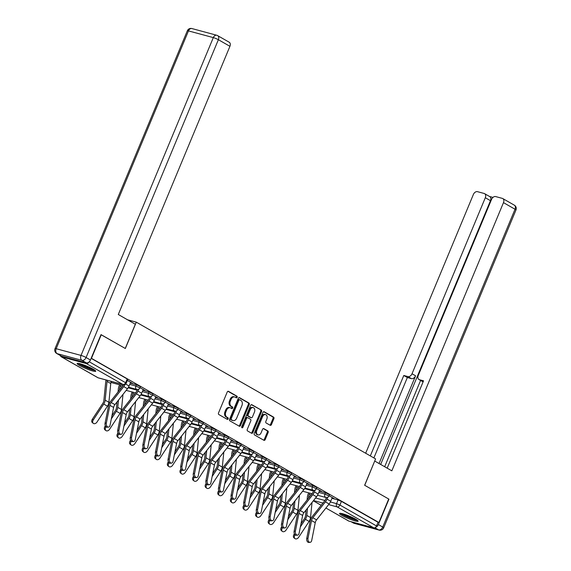<?xml version="1.0" encoding="UTF-8"?>
<svg xmlns="http://www.w3.org/2000/svg" width="571" height="571" viewBox="0 0 571 571"><rect width="100%" height="100%" fill="white"/><g stroke="black" fill="none" stroke-linecap="round" stroke-linejoin="round"><path stroke-width="0.86" d="M237.136 397.288A0.885 0.628 105.1 0 0 236.922 396.16L228.493 391.349A1.263 0.899 105.1 0 0 228.343 391.285A1.263 0.899 105.1 0 0 227.215 392.056L218.529 412.926A1.263 0.899 105.1 0 0 218.836 414.539L227.265 419.357A0.885 0.628 105.1 0 0 227.943 417.729L226.851 417.108A4.054 2.876 105.1 0 1 225.859 411.948L226.58 410.206A4.054 2.876 105.1 0 1 230.177 407.744A4.054 2.876 105.1 0 1 230.663 407.944L231.755 408.572A0.885 0.628 105.1 0 0 232.433 406.945L231.341 406.324A4.054 2.876 105.1 0 1 230.349 401.163L231.069 399.422A4.054 2.876 105.1 0 1 234.667 396.959A4.054 2.876 105.1 0 1 235.152 397.159L236.244 397.787A0.885 0.628 105.1 0 0 237.136 397.288M235.83 397.552A0.885 0.628 105.1 0 0 236.044 395.924L227.943 391.299M226.851 419.121A0.885 0.628 105.1 0 0 227.065 417.494L225.973 416.873L226.851 417.108M231.341 408.336A0.885 0.628 105.1 0 0 231.555 406.709L230.463 406.088L231.341 406.324M93.28 369.223A10.064 1.292 -157.4 0 0 83.28 364.776A10.064 1.292 -157.4 0 0 77.135 363.506A10.064 1.292 -157.4 0 0 79.583 365.526A10.064 1.292 -157.4 0 0 89.583 369.979A10.064 1.292 -157.4 0 0 95.721 371.243A10.064 1.292 -157.4 0 0 93.28 369.223M355.683 519.182A10.064 1.292 -157.4 0 0 345.683 514.728A10.064 1.292 -157.4 0 0 339.545 513.465A10.064 1.292 -157.4 0 0 341.986 515.485A10.064 1.292 -157.4 0 0 351.986 519.931A10.064 1.292 -157.4 0 0 358.124 521.195A10.064 1.292 -157.4 0 0 355.683 519.182M270.169 425.288A1.263 0.899 105.1 0 0 270.326 425.352A1.263 0.899 105.1 0 0 271.446 424.581L273.887 418.721A1.263 0.899 105.1 0 0 273.573 417.108L264.216 411.762A1.263 0.899 105.1 0 0 264.066 411.698A1.263 0.899 105.1 0 0 262.945 412.469L254.252 433.346A1.263 0.899 105.1 0 0 254.566 434.959L263.923 440.305A1.263 0.899 105.1 0 0 264.073 440.369A1.263 0.899 105.1 0 0 265.194 439.599L268.142 432.525A1.263 0.899 105.1 0 0 267.828 430.912L263.823 428.621A1.263 0.899 105.1 0 0 263.674 428.557A1.263 0.899 105.1 0 0 262.553 429.328L261.09 432.839A3.39 2.405 105.1 0 1 258.085 434.895A3.39 2.405 105.1 0 1 256.85 430.413L262.567 416.666A3.39 2.405 105.1 0 1 265.572 414.61A3.39 2.405 105.1 0 1 266.814 419.093L265.858 421.384A1.263 0.899 105.1 0 0 266.165 422.997L270.169 425.288M100.988 334.677L125.334 348.503L136.298 322.158L375.597 458.913L364.633 485.257L388.708 499.011L378.923 522.522L91.203 358.188M101.26 334.749L91.474 358.26M249.22 404.632A1.263 0.899 105.1 0 0 248.913 403.019L239.556 397.666A1.263 0.899 105.1 0 0 239.406 397.609A1.263 0.899 105.1 0 0 238.278 398.372L229.592 419.25A1.263 0.899 105.1 0 0 229.899 420.863L239.256 426.209A1.263 0.899 105.1 0 0 239.413 426.273A1.263 0.899 105.1 0 0 240.534 425.502L249.22 404.632L248.342 404.389A1.263 0.899 105.1 0 0 248.035 402.776L239.006 397.623M251.89 404.718L261.247 410.064A1.263 0.899 105.1 0 1 261.554 411.677L252.867 432.547A1.263 0.899 105.1 0 1 251.74 433.318A1.263 0.899 105.1 0 1 251.59 433.253L247.586 430.969A1.263 0.899 105.1 0 1 247.272 429.356L250.797 420.891A1.263 0.899 105.1 0 0 250.491 419.278L247.828 417.758A1.263 0.899 105.1 0 0 247.678 417.694A1.263 0.899 105.1 0 0 246.558 418.464L242.889 427.279A0.885 0.628 105.1 0 1 241.776 426.644L250.612 405.424A1.263 0.899 105.1 0 1 251.732 404.653A1.263 0.899 105.1 0 1 251.89 404.718L251.568 404.632M331.944 498.319L338.075 499.975L336.547 503.636L339.923 505.035L376.517 525.948A2.584 1.792 119.7 0 1 373.777 527.84L348.938 521.13A2.584 1.792 119.7 0 1 348.638 521.009L325.92 508.026L348.938 521.13M378.923 522.522L378.045 522.287L376.517 525.948M60.49 355.633A2.584 1.792 -60.3 0 0 61.19 356.747A2.584 1.792 -60.3 0 0 61.49 356.868L86.328 363.57A2.584 1.792 -60.3 0 0 88.826 362.157M130.481 382.641L131.202 382.656M131.073 382.977L132.386 383.334L127.39 380.479M143.085 389.843L143.806 389.857M143.678 390.179L144.991 390.535L139.995 387.68M155.683 397.045L156.411 397.059M156.276 397.38L157.596 397.737L152.6 394.882M168.288 404.247L169.016 404.268M168.88 404.582L170.201 404.939L165.197 402.084M180.893 411.448L181.621 411.47M181.485 411.791L182.799 412.141L177.802 409.286M193.498 418.65L194.219 418.671M194.09 418.993L195.403 419.342L190.407 416.487M206.095 425.852L206.823 425.873M206.688 426.194L208.008 426.544L203.012 423.689M218.7 433.054L219.428 433.075M219.293 433.396L220.613 433.753L215.617 430.891M231.305 440.255L232.033 440.277M231.897 440.598L233.211 440.955L228.214 438.1M243.91 447.457L244.631 447.478M244.502 447.8L245.815 448.156L240.819 445.301M256.507 454.666L257.236 454.68M257.1 455.001L258.42 455.358L253.424 452.503M269.112 461.868L269.84 461.882M269.705 462.203L271.025 462.56L266.029 459.705M281.717 469.069L282.445 469.084M282.31 469.405L283.623 469.762L278.627 466.907M294.322 476.271L295.043 476.285M294.914 476.607L296.228 476.963L291.231 474.108M306.92 483.473L307.648 483.487M307.512 483.808L308.832 484.165L303.836 481.31M319.524 490.675L320.252 490.689M320.117 491.01L321.437 491.367L316.441 488.512M319.339 491.117L325.47 492.773L324.928 494.072L328.925 495.992L329.467 494.686L325.47 492.773M306.741 483.915L312.865 485.571L312.323 486.87L316.327 488.783L316.862 487.484L312.865 485.571M294.136 476.714L300.26 478.37L299.725 479.669L303.722 481.581L304.264 480.282L300.26 478.37M281.532 469.512L287.663 471.168L287.12 472.467L291.117 474.38L291.66 473.081L287.663 471.168M268.927 462.31L275.058 463.966L274.515 465.265L278.512 467.178L279.055 465.879L275.058 463.966M256.322 455.108L262.453 456.764L261.911 458.063L265.915 459.976L266.45 458.677L262.453 456.764M243.724 447.907L249.848 449.563L249.313 450.862L253.31 452.774L253.852 451.475L249.848 449.563M231.119 440.705L237.25 442.361L236.708 443.66L240.705 445.573L241.248 444.274L237.25 442.361M218.515 433.503L224.646 435.159L224.103 436.458L228.1 438.371L228.643 437.072L224.646 435.159M205.91 426.301L212.041 427.95L211.498 429.256L215.503 431.169L216.038 429.87L212.041 427.95M193.312 419.1L199.436 420.748L198.901 422.048L202.898 423.967L203.44 422.668L199.436 420.748M180.707 411.891L186.838 413.547L186.296 414.846L190.293 416.766L190.835 415.467L186.838 413.547M168.102 404.689L174.234 406.345L173.691 407.644L177.688 409.564L178.231 408.265L174.234 406.345M155.498 397.487L161.629 399.143L161.086 400.442L165.083 402.362L165.626 401.056L161.629 399.143M142.9 390.286L149.024 391.942L148.489 393.241L152.486 395.153L153.028 393.854L149.024 391.942M130.295 383.084L136.426 384.74L135.884 386.039L139.881 387.952L140.423 386.653L136.426 384.74M136.298 322.158L127.569 319.803M332.129 497.876L334.035 498.569L329.039 495.714M378.045 522.287L341.444 501.374L338.075 499.975M91.139 358.331L127.19 378.937L127.818 379.451L126.291 383.112L89.254 361.786M234.667 396.959L233.789 396.724A4.054 2.876 105.1 0 0 230.192 399.186L231.069 399.422M230.463 406.088A4.054 2.876 105.1 0 1 229.471 400.928L230.192 399.186M230.177 407.744L229.299 407.508A4.054 2.876 105.1 0 0 225.702 409.971L226.58 410.206M225.973 416.873A4.054 2.876 105.1 0 1 224.981 411.712L225.702 409.971M238.928 426.023A1.263 0.899 105.1 0 0 239.656 425.267L248.342 404.389M239.749 399.793A0.885 0.628 105.1 0 0 238.856 400.285L231.234 418.607A0.885 0.628 105.1 0 0 231.448 419.735L232.597 420.392A4.054 2.876 105.1 0 0 233.089 420.599A4.054 2.876 105.1 0 0 236.68 418.136L241.897 405.61A4.054 2.876 105.1 0 0 240.905 400.449L239.749 399.793M239.527 399.729L238.871 399.557A0.885 0.628 105.1 0 0 237.979 400.05L238.856 400.285M233.089 420.599L232.211 420.356A4.054 2.876 105.1 0 1 231.719 420.156L230.57 419.499A0.885 0.628 105.1 0 1 230.356 418.372L237.979 400.05M251.34 404.668L261.247 410.064M251.261 433.068A1.263 0.899 105.1 0 0 251.989 432.311L260.676 411.441A1.263 0.899 105.1 0 0 260.369 409.828M246.95 417.522A1.263 0.899 105.1 0 0 246.8 417.458A1.263 0.899 105.1 0 0 245.68 418.229L242.011 427.044L242.889 427.279M241.733 427.436A0.885 0.628 105.1 0 0 242.011 427.044M254.452 412.105A3.39 2.405 105.1 0 0 253.217 407.623A3.39 2.405 105.1 0 0 250.212 409.678L248.199 414.525A1.263 0.899 105.1 0 0 248.506 416.138L251.161 417.651A1.263 0.899 105.1 0 0 251.319 417.715A1.263 0.899 105.1 0 0 252.439 416.944L254.452 412.105M253.217 407.623L252.339 407.387A3.39 2.405 105.1 0 0 249.334 409.443L250.212 409.678M250.605 417.501A1.263 0.899 105.1 0 1 250.441 417.48A1.263 0.899 105.1 0 1 250.284 417.415L247.628 415.895A1.263 0.899 105.1 0 1 247.322 414.282L249.334 409.443M265.572 414.61L264.694 414.375A3.39 2.405 105.1 0 0 261.689 416.43L262.567 416.666M258.085 434.895L257.207 434.659A3.39 2.405 105.1 0 1 255.972 430.177L261.689 416.43M263.588 440.113A1.263 0.899 105.1 0 0 264.316 439.363L267.264 432.283A1.263 0.899 105.1 0 0 266.95 430.67L263.281 428.571M269.84 425.095A1.263 0.899 105.1 0 0 270.568 424.339L273.009 418.486A1.263 0.899 105.1 0 0 272.695 416.873L263.674 411.712M93.33 423.382L92.402 422.676A2.969 2.134 -52.7 0 1 92.338 419.25L93.266 419.956A2.969 2.134 127.3 0 0 93.33 423.382A2.969 2.134 127.3 0 0 96.984 422.083L107.462 406.188A6.452 4.468 119.7 0 0 108.883 402.298L110.753 383.526A6.452 4.468 -60.3 0 1 111.274 381.385M106.07 379.979A8.13 5.631 -60.3 0 0 105.735 381.706L103.865 400.478A4.775 3.305 119.7 0 1 102.816 403.354L92.338 419.25M107.234 380.293A6.452 4.468 -60.3 0 0 107.034 381.399L105.164 400.171A6.452 4.468 119.7 0 1 103.744 404.061L93.266 419.956M106.342 423.082A2.969 1.927 84.9 0 0 108.469 427.101A2.969 1.927 84.9 0 0 110.06 425.209L113.6 407.437L109.882 405.31L106.342 423.082L105.071 423.197A2.969 1.927 -95.1 0 0 107.198 427.215L108.469 427.101M130.609 382.32L129.082 386.003A8.13 5.631 119.7 0 1 127.469 388.744L114.914 404.625A4.775 3.305 -60.3 0 0 113.6 407.437M125.135 384.397A8.13 5.631 119.7 0 1 123.75 386.617L111.195 402.505A4.775 3.305 -60.3 0 0 109.882 405.31M123.664 384.69A6.452 4.468 119.7 0 1 122.943 385.746L110.389 401.634A6.452 4.468 -60.3 0 0 108.611 405.424L105.071 423.197M105.928 430.584L105 429.877A2.969 2.134 -52.7 0 1 104.943 426.451L105.871 427.165A2.969 2.134 127.3 0 0 105.928 430.584A2.969 2.134 127.3 0 0 109.589 429.285L120.06 413.39A6.452 4.468 119.7 0 0 121.487 409.5L122.986 394.411M120.724 385.111L120.245 386.253A6.452 4.468 -60.3 0 0 119.639 388.601L119.489 390.114M119.582 384.797L119.103 385.939A8.13 5.631 -60.3 0 0 118.34 388.908L118.04 391.956M117.041 401.934L116.47 407.68A4.775 3.305 119.7 0 1 115.421 410.556L111.923 415.859M105.364 425.809L104.943 426.451M118.497 400.1L117.769 407.373A6.452 4.468 119.7 0 1 116.348 411.263L111.316 418.893M118.532 437.786L117.605 437.079A2.969 2.134 -52.7 0 1 117.547 433.66L118.475 434.367A2.969 2.134 127.3 0 0 118.532 437.786A2.969 2.134 127.3 0 0 122.187 436.487L132.665 420.591A6.452 4.468 119.7 0 0 134.092 416.702L135.591 401.613M133.329 392.313L132.85 393.455A6.452 4.468 -60.3 0 0 132.244 395.803L132.094 397.316M132.186 391.999L131.708 393.141A8.13 5.631 -60.3 0 0 130.945 396.11L130.638 399.158M129.646 409.136L129.075 414.881A4.775 3.305 119.7 0 1 128.018 417.758L124.528 423.068M117.969 433.011L117.547 433.66M131.102 407.301L130.374 414.575A6.452 4.468 119.7 0 1 128.946 418.464L123.921 426.102M135.334 324.242L118.29 314.5L229.927 46.308L218.372 39.706L86.078 357.517L90.439 360.008L101.017 334.606L125.256 348.46L135.334 324.242M61.49 356.133L86.335 362.842L81.974 360.351L57.129 353.642L61.49 356.133A3.869 2.684 119.7 0 1 61.047 355.954L56.686 353.463A3.869 2.684 -60.3 0 0 57.129 353.642A3.869 2.748 105.1 0 1 56.179 348.717L81.025 355.419L213.311 37.607L188.473 30.905L56.179 348.717A3.869 0.5 -157.4 0 0 55.03 348.61A3.869 3.869 0 0 0 56.686 353.463M217.216 35.452A3.869 2.748 105.1 0 0 216.744 35.259A3.869 2.748 105.1 0 0 213.311 37.607A3.869 0.5 -157.4 0 1 218.372 39.706A3.869 2.684 -60.3 0 0 217.658 35.63L229.214 42.233A3.869 2.684 119.7 0 1 229.927 46.308M90.439 360.008A3.869 2.684 119.7 0 1 86.335 362.842M375.461 527.368A3.869 2.684 -60.3 0 0 378.373 524.556L388.951 499.154L364.712 485.3L374.704 461.061M374.797 461.082L391.842 470.825L503.479 202.634A3.869 2.684 -60.3 0 0 502.765 198.558A3.869 2.684 -60.3 0 0 502.316 198.38L495.649 196.574A3.869 2.684 -60.3 0 0 491.538 199.407L418.265 375.447A3.869 2.684 -60.3 0 0 418.971 379.522A3.869 2.684 -60.3 0 0 419.421 379.701L422.975 381.735A3.869 2.684 119.7 0 1 422.526 381.549L418.971 379.522M387.188 468.163L423.546 380.814L419.421 379.701M484.593 193.655L489.761 196.61A3.869 2.684 119.7 0 1 490.475 200.685L485.307 197.73A3.869 2.684 -60.3 0 0 484.593 193.655A3.869 2.684 -60.3 0 0 484.151 193.469L477.477 191.67A3.869 2.684 -60.3 0 0 473.366 194.504L365.668 453.231M492.966 197.409L489.554 196.488M407.922 376.596A3.869 2.684 -60.3 0 0 412.026 373.762L415.581 375.797A3.869 2.684 119.7 0 1 411.477 378.63L407.922 376.596L403.797 375.482L370.322 455.894M485.307 197.73L412.026 373.762M384.668 466.721L420.584 380.436M415.581 375.797L379.065 463.524M490.475 200.685L380.679 464.444M411.477 378.63L407.351 377.517L373.877 457.928M407.351 377.517L403.797 375.482M94.436 369.929A8.708 1.121 22.6 0 1 92.281 369.544A8.708 1.121 22.6 0 1 78.976 363.491M81.032 364.034A8.065 1.035 -157.4 0 0 92.117 368.723A8.065 1.035 -157.4 0 0 92.602 368.852M78.134 363.356A10 1.285 -157.4 0 0 93.087 370.008A10 1.285 -157.4 0 0 95.129 370.429M356.839 519.888A8.708 1.121 22.6 0 1 354.684 519.503A8.708 1.121 22.6 0 1 341.379 513.45M343.442 513.986A8.065 1.035 -157.4 0 0 354.527 518.682A8.065 1.035 -157.4 0 0 355.005 518.803M340.537 513.308A10 1.285 -157.4 0 0 355.49 519.96A10 1.285 -157.4 0 0 357.532 520.388M118.946 430.284A2.969 1.927 84.9 0 0 121.073 434.303A2.969 1.927 84.9 0 0 122.665 432.411L126.205 414.639L122.487 412.512L118.946 430.284L117.676 430.398A2.969 1.927 -95.1 0 0 119.803 434.417L121.073 434.303M137.34 389.536L136.826 390.771A6.452 4.468 119.7 0 1 135.548 392.948L122.993 408.836A6.452 4.468 -60.3 0 0 121.216 412.626L117.676 430.398M138.739 389.229L137.968 391.085A8.13 5.631 119.7 0 1 136.355 393.819L123.8 409.707A4.775 3.305 -60.3 0 0 122.487 412.512M143.214 389.522L141.679 393.205A8.13 5.631 119.7 0 1 140.073 395.946L127.519 411.834A4.775 3.305 -60.3 0 0 126.205 414.639M131.551 437.486A2.969 1.927 84.9 0 0 133.671 441.504A2.969 1.927 84.9 0 0 135.27 439.613L138.803 421.841L135.091 419.721L131.551 437.486L130.281 437.6A2.969 1.927 -95.1 0 0 132.401 441.619L133.671 441.504M149.945 396.738L149.431 397.973A6.452 4.468 119.7 0 1 148.153 400.15L135.591 416.038A6.452 4.468 -60.3 0 0 133.821 419.828L130.281 437.6M151.344 396.431L150.566 398.287A8.13 5.631 119.7 0 1 148.96 401.02L136.405 416.909A4.775 3.305 -60.3 0 0 135.091 419.721M155.819 396.724L154.284 400.407A8.13 5.631 119.7 0 1 152.678 403.147L140.116 419.035A4.775 3.305 -60.3 0 0 138.803 421.841M131.137 444.987L130.209 444.281A2.969 2.134 -52.7 0 1 130.145 440.862L131.08 441.569A2.969 2.134 127.3 0 0 131.137 444.987A2.969 2.134 127.3 0 0 134.792 443.688L145.27 427.793A6.452 4.468 119.7 0 0 146.69 423.903L148.196 408.815M145.926 399.514L145.455 400.656A6.452 4.468 -60.3 0 0 144.848 403.012L144.699 404.518M144.791 399.2L144.313 400.35A8.13 5.631 -60.3 0 0 143.549 403.312L143.242 406.359M142.25 416.338L141.679 422.083A4.775 3.305 119.7 0 1 140.623 424.96L137.126 430.27M130.573 440.212L130.145 440.862M143.699 414.503L142.978 421.783A6.452 4.468 119.7 0 1 141.551 425.673L136.526 433.303M143.742 452.189L142.814 451.483A2.969 2.134 -52.7 0 1 142.75 448.064L143.678 448.77A2.969 2.134 127.3 0 0 143.742 452.189A2.969 2.134 127.3 0 0 147.397 450.89L157.874 434.995A6.452 4.468 119.7 0 0 159.295 431.105L160.801 416.016M158.531 406.716L158.06 407.858A6.452 4.468 -60.3 0 0 157.453 410.214L157.296 411.72M157.389 406.409L156.918 407.551A8.13 5.631 -60.3 0 0 156.147 410.513L155.847 413.561M154.855 423.539L154.277 429.285A4.775 3.305 119.7 0 1 153.228 432.161L149.73 437.472M143.178 447.414L142.75 448.064M156.304 421.705L155.576 428.985A6.452 4.468 119.7 0 1 154.156 432.875L149.124 440.505M156.347 459.391L155.412 458.684A2.969 2.134 -52.7 0 1 155.355 455.265L156.283 455.972A2.969 2.134 127.3 0 0 156.347 459.391A2.969 2.134 127.3 0 0 160.001 458.092L170.472 442.197A6.452 4.468 119.7 0 0 171.9 438.307L173.406 423.218M171.136 413.918L170.658 415.06A6.452 4.468 -60.3 0 0 170.051 417.415L169.901 418.921M169.994 413.611L169.516 414.753A8.13 5.631 -60.3 0 0 168.752 417.715L168.452 420.763M167.453 430.741L166.882 436.487A4.775 3.305 119.7 0 1 165.833 439.37L162.335 444.673M155.776 454.616L155.355 455.265M168.909 428.907L168.181 436.187A6.452 4.468 119.7 0 1 166.761 440.077L161.729 447.707M144.156 444.688A2.969 1.927 84.9 0 0 146.276 448.706A2.969 1.927 84.9 0 0 147.868 446.815L151.408 429.042L147.689 426.922L144.156 444.688L142.886 444.802A2.969 1.927 -95.1 0 0 145.005 448.82L146.276 448.706M162.542 403.947L162.028 405.182A6.452 4.468 119.7 0 1 160.751 407.351L148.196 423.239A6.452 4.468 -60.3 0 0 146.419 427.037L142.886 444.802M163.941 403.633L163.17 405.489A8.13 5.631 119.7 0 1 161.564 408.222L149.01 424.11A4.775 3.305 -60.3 0 0 147.689 426.922M168.424 403.925L166.889 407.608A8.13 5.631 119.7 0 1 165.276 410.349L152.721 426.237A4.775 3.305 -60.3 0 0 151.408 429.042M156.754 451.889A2.969 1.927 84.9 0 0 158.881 455.908A2.969 1.927 84.9 0 0 160.472 454.016L164.013 436.244L160.294 434.124L156.754 451.889L155.483 452.004A2.969 1.927 -95.1 0 0 157.61 456.022L158.881 455.908M175.147 411.149L174.633 412.383A6.452 4.468 119.7 0 1 173.356 414.553L160.801 430.441A6.452 4.468 -60.3 0 0 159.024 434.238L155.483 452.004M176.546 410.834L175.775 412.69A8.13 5.631 119.7 0 1 174.162 415.424L161.607 431.312A4.775 3.305 -60.3 0 0 160.294 434.124M181.028 411.127L179.494 414.81A8.13 5.631 119.7 0 1 177.881 417.551L165.326 433.439A4.775 3.305 -60.3 0 0 164.013 436.244M169.359 459.091A2.969 1.927 84.9 0 0 171.486 463.11A2.969 1.927 84.9 0 0 173.077 461.218L176.617 443.446L172.899 441.326L169.359 459.091L168.088 459.205A2.969 1.927 -95.1 0 0 170.215 463.224L171.486 463.11M187.752 418.35L187.238 419.585A6.452 4.468 119.7 0 1 185.96 421.755L173.406 437.643A6.452 4.468 -60.3 0 0 171.628 441.44L168.088 459.205M189.151 418.036L188.38 419.892A8.13 5.631 119.7 0 1 186.767 422.633L174.212 438.514A4.775 3.305 -60.3 0 0 172.899 441.326M193.626 418.329L192.092 422.012A8.13 5.631 119.7 0 1 190.486 424.753L177.931 440.641A4.775 3.305 -60.3 0 0 176.617 443.446M168.945 466.6L168.017 465.886A2.969 2.134 -52.7 0 1 167.96 462.467L168.888 463.174A2.969 2.134 127.3 0 0 168.945 466.6A2.969 2.134 127.3 0 0 172.606 465.294L183.077 449.398A6.452 4.468 119.7 0 0 184.504 445.508L186.003 430.42M183.741 421.12L183.262 422.262A6.452 4.468 -60.3 0 0 182.656 424.617L182.506 426.13M182.599 420.813L182.12 421.955A8.13 5.631 -60.3 0 0 181.357 424.917L181.057 427.964M180.058 437.943L179.487 443.688A4.775 3.305 119.7 0 1 178.43 446.572L174.94 451.875M168.381 461.818L167.96 462.467M181.514 436.108L180.786 443.389A6.452 4.468 119.7 0 1 179.358 447.279L174.333 454.909M181.963 466.293A2.969 1.927 84.9 0 0 184.083 470.311A2.969 1.927 84.9 0 0 185.682 468.42L189.215 450.647L185.504 448.528L181.963 466.293L180.693 466.407A2.969 1.927 -95.1 0 0 182.813 470.425L184.083 470.311M200.357 425.552L199.843 426.787A6.452 4.468 119.7 0 1 198.565 428.957L186.003 444.845A6.452 4.468 -60.3 0 0 184.233 448.642L180.693 466.407M201.756 425.238L200.985 427.094A8.13 5.631 119.7 0 1 199.372 429.835L186.817 445.715A4.775 3.305 -60.3 0 0 185.504 448.528M206.231 425.531L204.696 429.214A8.13 5.631 119.7 0 1 203.09 431.954L190.536 447.842A4.775 3.305 -60.3 0 0 189.215 450.647M181.549 473.802L180.622 473.088A2.969 2.134 -52.7 0 1 180.557 469.669L181.492 470.376A2.969 2.134 127.3 0 0 181.549 473.802A2.969 2.134 127.3 0 0 185.204 472.502L195.682 456.6A6.452 4.468 119.7 0 0 197.102 452.71L198.608 437.622M196.338 428.321L195.867 429.463A6.452 4.468 -60.3 0 0 195.261 431.819L195.111 433.332M195.203 428.014L194.725 429.156A8.13 5.631 -60.3 0 0 193.962 432.119L193.655 435.166M192.663 445.144L192.092 450.89A4.775 3.305 119.7 0 1 191.035 453.774L187.538 459.077M180.986 469.027L180.557 469.669M194.111 443.31L193.391 450.59A6.452 4.468 119.7 0 1 191.963 454.48L186.938 462.11M194.568 473.495A2.969 1.927 84.9 0 0 196.688 477.513A2.969 1.927 84.9 0 0 198.28 475.622L201.82 457.849L198.108 455.729L194.568 473.495L193.298 473.609A2.969 1.927 -95.1 0 0 195.418 477.627L196.688 477.513M212.954 432.754L212.441 433.989A6.452 4.468 119.7 0 1 211.163 436.158L198.608 452.046A6.452 4.468 -60.3 0 0 196.838 455.844L193.298 473.609M214.361 432.44L213.583 434.295A8.13 5.631 119.7 0 1 211.977 437.036L199.422 452.917A4.775 3.305 -60.3 0 0 198.108 455.729M218.836 432.732L217.301 436.422A8.13 5.631 119.7 0 1 215.688 439.156L203.133 455.044A4.775 3.305 -60.3 0 0 201.82 457.849M194.154 481.003L193.226 480.297A2.969 2.134 -52.7 0 1 193.162 476.871L194.09 477.577A2.969 2.134 127.3 0 0 194.154 481.003A2.969 2.134 127.3 0 0 197.809 479.704L208.287 463.802A6.452 4.468 119.7 0 0 209.707 459.912L211.213 444.823M208.943 435.523L208.472 436.665A6.452 4.468 -60.3 0 0 207.865 439.02L207.708 440.534M207.801 435.216L207.33 436.358A8.13 5.631 -60.3 0 0 206.566 439.327L206.259 442.368M205.267 452.346L204.689 458.092A4.775 3.305 119.7 0 1 203.64 460.975L200.143 466.279M193.59 476.228L193.162 476.871M206.716 450.512L205.995 457.792A6.452 4.468 119.7 0 1 204.568 461.682L199.536 469.312M207.173 480.703A2.969 1.927 84.9 0 0 209.293 484.715A2.969 1.927 84.9 0 0 210.885 482.823L214.425 465.058L210.706 462.931L207.173 480.703L205.903 480.811A2.969 1.927 -95.1 0 0 208.022 484.829L209.293 484.715M225.559 439.955L225.045 441.19A6.452 4.468 119.7 0 1 223.768 443.36L211.213 459.248A6.452 4.468 -60.3 0 0 209.436 463.045L205.903 480.811M226.958 439.641L226.187 441.497A8.13 5.631 119.7 0 1 224.581 444.238L212.019 460.126A4.775 3.305 -60.3 0 0 210.706 462.931M231.441 439.934L229.906 443.624A8.13 5.631 119.7 0 1 228.293 446.358L215.738 462.246A4.775 3.305 -60.3 0 0 214.425 465.058M206.759 488.205L205.824 487.498A2.969 2.134 -52.7 0 1 205.767 484.072L206.695 484.779A2.969 2.134 127.3 0 0 206.759 488.205A2.969 2.134 127.3 0 0 210.413 486.906L220.884 471.011A6.452 4.468 119.7 0 0 222.312 467.114L223.818 452.025M221.548 442.725L221.07 443.867A6.452 4.468 -60.3 0 0 220.463 446.222L220.313 447.735M220.406 442.418L219.935 443.56A8.13 5.631 -60.3 0 0 219.164 446.529L218.864 449.57M217.865 459.548L217.294 465.301A4.775 3.305 119.7 0 1 216.245 468.177L212.747 473.48M206.195 483.43L205.767 484.072M219.321 457.714L218.593 464.994A6.452 4.468 119.7 0 1 217.173 468.884L212.141 476.514M219.771 487.905A2.969 1.927 84.9 0 0 221.898 491.924A2.969 1.927 84.9 0 0 223.489 490.025L227.03 472.26L223.311 470.133L219.771 487.905L218.5 488.019A2.969 1.927 -95.1 0 0 220.627 492.031L221.898 491.924M238.164 447.157L237.65 448.392A6.452 4.468 119.7 0 1 236.373 450.569L223.818 466.45A6.452 4.468 -60.3 0 0 222.04 470.247L218.5 488.019M239.563 446.843L238.792 448.699A8.13 5.631 119.7 0 1 237.179 451.44L224.624 467.328A4.775 3.305 -60.3 0 0 223.311 470.133M244.038 447.143L242.511 450.826A8.13 5.631 119.7 0 1 240.898 453.56L228.343 469.448A4.775 3.305 -60.3 0 0 227.03 472.26M219.357 495.407L218.429 494.7A2.969 2.134 -52.7 0 1 218.372 491.274L219.3 491.981A2.969 2.134 127.3 0 0 219.357 495.407A2.969 2.134 127.3 0 0 223.018 494.108L233.489 478.212A6.452 4.468 119.7 0 0 234.917 474.323L236.415 459.227M234.153 449.927L233.675 451.069A6.452 4.468 -60.3 0 0 233.068 453.424L232.918 454.937M233.011 449.62L232.533 450.762A8.13 5.631 -60.3 0 0 231.769 453.731L231.469 456.771M230.47 466.757L229.899 472.502A4.775 3.305 119.7 0 1 228.843 475.379L225.352 480.682M218.793 490.632L218.372 491.274M231.926 464.915L231.198 472.196A6.452 4.468 119.7 0 1 229.778 476.086L224.746 483.716M232.376 495.107A2.969 1.927 84.9 0 0 234.495 499.125A2.969 1.927 84.9 0 0 236.094 497.227L239.634 479.462L235.916 477.335L232.376 495.107L231.105 495.221A2.969 1.927 -95.1 0 0 233.225 499.24L234.495 499.125M250.769 454.359L250.255 455.594A6.452 4.468 119.7 0 1 248.977 457.771L236.423 473.652A6.452 4.468 -60.3 0 0 234.645 477.449L231.105 495.221M252.168 454.045L251.397 455.901A8.13 5.631 119.7 0 1 249.784 458.641L237.229 474.53A4.775 3.305 -60.3 0 0 235.916 477.335M256.643 454.345L255.109 458.028A8.13 5.631 119.7 0 1 253.503 460.761L240.948 476.649A4.775 3.305 -60.3 0 0 239.634 479.462M231.962 502.608L231.034 501.902A2.969 2.134 -52.7 0 1 230.977 498.476L231.905 499.182A2.969 2.134 127.3 0 0 231.962 502.608A2.969 2.134 127.3 0 0 235.616 501.309L246.094 485.414A6.452 4.468 119.7 0 0 247.514 481.524L249.02 466.436M246.758 457.128L246.279 458.27A6.452 4.468 -60.3 0 0 245.673 460.626L245.523 462.139M245.616 456.821L245.137 457.963A8.13 5.631 -60.3 0 0 244.374 460.933L244.067 463.973M243.075 473.959L242.504 479.704A4.775 3.305 119.7 0 1 241.447 482.581L237.95 487.884M231.398 497.833L230.977 498.476M244.524 472.117L243.803 479.397A6.452 4.468 119.7 0 1 242.375 483.287L237.35 490.917M244.98 502.309A2.969 1.927 84.9 0 0 247.1 506.327A2.969 1.927 84.9 0 0 248.699 504.429L252.232 486.663L248.521 484.536L244.98 502.309L243.71 502.423A2.969 1.927 -95.1 0 0 245.83 506.441L247.1 506.327M263.367 461.561L262.853 462.796A6.452 4.468 119.7 0 1 261.575 464.972L249.02 480.853A6.452 4.468 -60.3 0 0 247.25 484.651L243.71 502.423M264.773 461.247L263.995 463.102A8.13 5.631 119.7 0 1 262.389 465.843L249.834 481.731A4.775 3.305 -60.3 0 0 248.521 484.536M269.248 461.546L267.713 465.229A8.13 5.631 119.7 0 1 266.1 467.97L253.545 483.851A4.775 3.305 -60.3 0 0 252.232 486.663M244.566 509.81L243.639 509.104A2.969 2.134 -52.7 0 1 243.574 505.678L244.502 506.384A2.969 2.134 127.3 0 0 244.566 509.81A2.969 2.134 127.3 0 0 248.221 508.511L258.699 492.616A6.452 4.468 119.7 0 0 260.119 488.726L261.625 473.637M259.355 464.33L258.884 465.472A6.452 4.468 -60.3 0 0 258.278 467.827L258.128 469.341M258.213 464.023L257.742 465.165A8.13 5.631 -60.3 0 0 256.979 468.134L256.672 471.175M255.68 481.16L255.109 486.906A4.775 3.305 119.7 0 1 254.052 489.782L250.555 495.086M244.003 505.035L243.574 505.678M257.128 479.319L256.408 486.599A6.452 4.468 119.7 0 1 254.98 490.489L249.955 498.119M257.585 509.51A2.969 1.927 84.9 0 0 259.705 513.529A2.969 1.927 84.9 0 0 261.297 511.63L264.837 493.865L261.118 491.738L257.585 509.51L256.315 509.625A2.969 1.927 -95.1 0 0 258.435 513.643L259.705 513.529M275.971 468.762L275.458 469.997A6.452 4.468 119.7 0 1 274.18 472.174L261.625 488.055A6.452 4.468 -60.3 0 0 259.848 491.852L256.315 509.625M277.37 468.448L276.6 470.304A8.13 5.631 119.7 0 1 274.994 473.045L262.432 488.933A4.775 3.305 -60.3 0 0 261.118 491.738M281.853 468.748L280.318 472.431A8.13 5.631 119.7 0 1 278.705 475.172L266.15 491.053A4.775 3.305 -60.3 0 0 264.837 493.865M257.171 517.012L256.243 516.305A2.969 2.134 -52.7 0 1 256.179 512.879L257.107 513.586A2.969 2.134 127.3 0 0 257.171 517.012A2.969 2.134 127.3 0 0 260.826 515.713L271.296 499.818A6.452 4.468 119.7 0 0 272.724 495.928L274.23 480.839M271.96 471.532L271.482 472.674A6.452 4.468 -60.3 0 0 270.875 475.029L270.725 476.542M270.818 471.225L270.347 472.367A8.13 5.631 -60.3 0 0 269.576 475.336L269.276 478.377M268.284 488.362L267.706 494.108A4.775 3.305 119.7 0 1 266.657 496.984L263.16 502.287M256.607 512.237L256.179 512.879M269.733 486.521L269.005 493.801A6.452 4.468 119.7 0 1 267.585 497.691L262.553 505.321M270.183 516.712A2.969 1.927 84.9 0 0 272.31 520.731A2.969 1.927 84.9 0 0 273.902 518.832L277.442 501.067L273.723 498.94L270.183 516.712L268.912 516.826A2.969 1.927 -95.1 0 0 271.039 520.845L272.31 520.731M288.576 475.964L288.062 477.199A6.452 4.468 119.7 0 1 286.785 479.376L274.23 495.264A6.452 4.468 -60.3 0 0 272.453 499.054L268.912 516.826M289.975 475.65L289.204 477.506A8.13 5.631 119.7 0 1 287.591 480.247L275.036 496.135A4.775 3.305 -60.3 0 0 273.723 498.94M294.45 475.95L292.923 479.633A8.13 5.631 119.7 0 1 291.31 482.374L278.755 498.255A4.775 3.305 -60.3 0 0 277.442 501.067M269.769 524.214L268.841 523.507A2.969 2.134 -52.7 0 1 268.784 520.081L269.712 520.795A2.969 2.134 127.3 0 0 269.769 524.214A2.969 2.134 127.3 0 0 273.43 522.915L283.901 507.019A6.452 4.468 119.7 0 0 285.329 503.13L286.828 488.041M284.565 478.734L284.087 479.883A6.452 4.468 -60.3 0 0 283.48 482.231L283.33 483.744M283.423 478.427L282.945 479.569A8.13 5.631 -60.3 0 0 282.181 482.538L281.881 485.578M280.882 495.564L280.311 501.309A4.775 3.305 119.7 0 1 279.255 504.186L275.764 509.489M269.205 519.439L268.784 520.081M282.338 493.722L281.61 501.003A6.452 4.468 119.7 0 1 280.19 504.892L275.158 512.522M282.788 523.914A2.969 1.927 84.9 0 0 284.908 527.932A2.969 1.927 84.9 0 0 286.506 526.041L290.047 508.269L286.328 506.142L282.788 523.914L281.517 524.028A2.969 1.927 -95.1 0 0 283.637 528.047L284.908 527.932M301.181 483.166L300.667 484.401A6.452 4.468 119.7 0 1 299.39 486.578L286.835 502.466A6.452 4.468 -60.3 0 0 285.057 506.256L281.517 524.028M302.58 482.852L301.809 484.715A8.13 5.631 119.7 0 1 300.196 487.448L287.641 503.337A4.775 3.305 -60.3 0 0 286.328 506.142M307.055 483.152L305.521 486.835A8.13 5.631 119.7 0 1 303.915 489.575L291.36 505.463A4.775 3.305 -60.3 0 0 290.047 508.269M282.374 531.415L281.446 530.709A2.969 2.134 -52.7 0 1 281.389 527.283L282.317 527.997A2.969 2.134 127.3 0 0 282.374 531.415A2.969 2.134 127.3 0 0 286.028 530.116L296.506 514.221A6.452 4.468 119.7 0 0 297.934 510.331L299.432 495.243M297.17 485.942L296.692 487.084A6.452 4.468 -60.3 0 0 296.085 489.433L295.935 490.946M296.028 485.628L295.55 486.77A8.13 5.631 -60.3 0 0 294.786 489.74L294.479 492.787M293.487 502.765L292.916 508.511A4.775 3.305 119.7 0 1 291.86 511.388L288.362 516.691M281.81 526.64L281.389 527.283M294.936 500.931L294.215 508.204A6.452 4.468 119.7 0 1 292.787 512.094L287.763 519.731M295.393 531.116A2.969 1.927 84.9 0 0 297.512 535.134A2.969 1.927 84.9 0 0 299.111 533.243L302.644 515.47L298.933 513.35L295.393 531.116L294.122 531.23A2.969 1.927 -95.1 0 0 296.242 535.248L297.512 535.134M313.786 490.368L313.272 491.602A6.452 4.468 119.7 0 1 311.994 493.779L299.432 509.667A6.452 4.468 -60.3 0 0 297.662 513.457L294.122 531.23M315.185 490.061L314.407 491.917A8.13 5.631 119.7 0 1 312.801 494.65L300.246 510.538A4.775 3.305 -60.3 0 0 298.933 513.35M319.66 490.353L318.126 494.036A8.13 5.631 119.7 0 1 316.52 496.777L303.958 512.665A4.775 3.305 -60.3 0 0 302.644 515.47M294.979 538.617L294.051 537.911A2.969 2.134 -52.7 0 1 293.986 534.492L294.921 535.198A2.969 2.134 127.3 0 0 294.979 538.617A2.969 2.134 127.3 0 0 298.633 537.318L309.111 521.423A6.452 4.468 119.7 0 0 310.531 517.533L312.037 502.444M309.767 493.144L309.296 494.286A6.452 4.468 -60.3 0 0 308.69 496.642L308.54 498.148M308.625 492.83L308.154 493.972A8.13 5.631 -60.3 0 0 307.391 496.941L307.084 499.989M306.092 509.967L305.521 515.713A4.775 3.305 119.7 0 1 304.464 518.589L300.967 523.9M294.415 533.842L293.986 534.492M307.541 508.133L306.82 515.406A6.452 4.468 119.7 0 1 305.392 519.296L300.367 526.933M307.997 538.317A2.969 1.927 84.9 0 0 310.117 542.336A2.969 1.927 84.9 0 0 311.709 540.444L315.249 522.672L311.53 520.552L307.997 538.317L306.727 538.432A2.969 1.927 -95.1 0 0 308.847 542.45L310.117 542.336M326.384 497.569L325.87 498.804A6.452 4.468 119.7 0 1 324.592 500.981L312.037 516.869A6.452 4.468 -60.3 0 0 310.26 520.666L306.727 538.432M327.783 497.262L327.012 499.118A8.13 5.631 119.7 0 1 325.406 501.852L312.844 517.74A4.775 3.305 -60.3 0 0 311.53 520.552M332.265 497.555L330.73 501.238A8.13 5.631 119.7 0 1 329.117 503.979L316.562 519.867A4.775 3.305 -60.3 0 0 315.249 522.672M236.044 395.924L236.922 396.16M227.065 417.494L227.943 417.729M231.555 406.709L232.433 406.945M315.57 497.976L324.942 500.503M330.395 501.973L336.547 503.636A2.584 1.834 -74.9 0 0 337.183 506.927L328.618 504.614M322.936 503.08L313.536 500.546M313.343 500.796L321.195 505.278M373.777 527.84L337.183 506.927A2.584 1.792 -60.3 0 0 339.923 505.035L341.444 501.374M61.49 356.868L98.084 377.781L122.929 384.49L86.328 363.57M304.614 488.59L313.522 490.996M318.796 492.416L324.928 494.072A2.584 1.834 -74.9 0 0 325.563 497.362A2.584 1.834 -74.9 0 0 325.87 497.491A2.584 2.584 0 0 0 328.925 495.992M292.009 481.389L300.917 483.794M306.199 485.214L312.323 486.87A2.584 1.834 -74.9 0 0 312.958 490.161A2.584 1.834 -74.9 0 0 313.272 490.289A2.584 2.584 0 0 0 316.327 488.783M279.405 474.187L288.319 476.592M293.594 478.013L299.725 479.669A2.584 1.834 -74.9 0 0 300.353 482.952A2.584 1.834 -74.9 0 0 300.667 483.087A2.584 2.584 0 0 0 303.722 481.581M266.8 466.978L275.714 469.391M280.989 470.811L287.12 472.467A2.584 1.834 -74.9 0 0 287.748 475.75A2.584 1.834 -74.9 0 0 288.062 475.879A2.584 2.584 0 0 0 291.117 474.38M254.202 459.776L263.11 462.182M268.384 463.609L274.515 465.265A2.584 1.834 -74.9 0 0 275.151 468.548A2.584 1.834 -74.9 0 0 275.458 468.677A2.584 2.584 0 0 0 278.512 467.178M241.597 452.575L250.505 454.98M255.787 456.407L261.911 458.063A2.584 1.834 -74.9 0 0 262.546 461.347A2.584 1.834 -74.9 0 0 262.86 461.475A2.584 2.584 0 0 0 265.915 459.976M228.992 445.373L237.907 447.778M243.182 449.206L249.313 450.862A2.584 1.834 -74.9 0 0 249.941 454.145A2.584 1.834 -74.9 0 0 250.255 454.273A2.584 2.584 0 0 0 253.31 452.774M216.388 438.171L225.302 440.576M230.577 442.004L236.708 443.66A2.584 1.834 -74.9 0 0 237.336 446.943A2.584 1.834 -74.9 0 0 237.65 447.072A2.584 2.584 0 0 0 240.705 445.573M203.783 430.969L212.697 433.375M217.972 434.802L224.103 436.458A2.584 1.834 -74.9 0 0 224.738 439.741A2.584 1.834 -74.9 0 0 225.045 439.87A2.584 2.584 0 0 0 228.1 438.371M191.185 423.768L200.093 426.173M205.374 427.6L211.498 429.256A2.584 1.834 -74.9 0 0 212.134 432.54A2.584 1.834 -74.9 0 0 212.441 432.668A2.584 2.584 0 0 0 215.503 431.169M178.58 416.566L187.495 418.971M192.77 420.399L198.901 422.048A2.584 1.834 -74.9 0 0 199.529 425.338A2.584 1.834 -74.9 0 0 199.843 425.466A2.584 2.584 0 0 0 202.898 423.967M165.975 409.364L174.89 411.77M180.165 413.197L186.296 414.846A2.584 1.834 -74.9 0 0 186.924 418.136A2.584 1.834 -74.9 0 0 187.238 418.265A2.584 2.584 0 0 0 190.293 416.766M153.371 402.162L162.285 404.568M167.56 405.988L173.691 407.644A2.584 1.834 -74.9 0 0 174.326 410.934A2.584 1.834 -74.9 0 0 174.633 411.063A2.584 2.584 0 0 0 177.688 409.564M140.773 394.961L149.681 397.366M154.962 398.786L161.086 400.442A2.584 1.834 -74.9 0 0 161.721 403.733A2.584 1.834 -74.9 0 0 162.028 403.861A2.584 2.584 0 0 0 165.083 402.362M128.168 387.759L137.076 390.164M142.357 391.585L148.489 393.241A2.584 1.834 -74.9 0 0 149.117 396.531A2.584 1.834 -74.9 0 0 149.431 396.659A2.584 2.584 0 0 0 152.486 395.153M129.753 384.383L135.884 386.039A2.584 1.834 -74.9 0 0 136.512 389.329A2.584 1.834 -74.9 0 0 136.826 389.458A2.584 2.584 0 0 0 139.881 387.952M122.972 385.71L111.98 382.748A2.584 1.834 -74.9 0 1 111.673 382.62A2.584 1.834 105.1 0 1 111.067 381.985M127.19 378.937L125.67 382.599A2.584 1.792 -60.3 0 1 122.929 384.49A2.584 1.834 105.1 0 0 123.236 384.618A2.584 2.584 0 0 0 126.291 383.112M98.398 377.909A2.584 1.834 105.1 0 1 98.084 377.781A2.584 1.792 119.7 0 1 97.791 377.659A2.584 2.584 0 0 0 98.398 377.909L123.236 384.618M229.471 400.928L230.349 401.163M224.981 411.712L225.859 411.948M239.656 425.267L240.534 425.502M248.035 402.776L248.913 403.019M230.356 418.372L231.234 418.607M230.57 419.499L231.448 419.735M231.719 420.156L232.597 420.392M260.676 411.441L261.554 411.677M251.989 432.311L252.867 432.547M245.68 418.229L246.558 418.464M247.322 414.282L248.199 414.525M247.628 415.895L248.506 416.138M250.284 417.415L251.161 417.651M255.972 430.177L256.85 430.413M266.95 430.67L267.828 430.912M267.264 432.283L268.142 432.525M264.316 439.363L265.194 439.599M272.695 416.873L273.573 417.108M273.009 418.486L273.887 418.721M270.568 424.339L271.446 424.581M103.744 404.061L107.462 406.188M105.164 400.171L108.883 402.298M107.034 381.399L110.753 383.526M129.082 386.003L125.641 384.04M114.914 404.625L111.195 402.505M127.469 388.744L123.75 386.617M120.245 386.253L121.83 387.152M116.348 411.263L120.06 413.39M117.769 407.373L121.487 409.5M119.639 388.601L120.36 389.015M132.85 393.455L134.435 394.354M128.946 418.464L132.665 420.591M130.374 414.575L134.092 416.702M132.244 395.803L132.964 396.217M191.906 28.55A3.869 3.869 0 0 0 187.324 30.798A3.869 0.5 -157.4 0 1 188.473 30.905A3.869 2.748 -74.9 0 1 191.906 28.55L216.744 35.259A3.869 3.869 0 0 1 217.658 35.63M86.078 357.517A3.869 0.5 -157.4 0 0 81.025 355.419A3.869 2.748 -74.9 0 0 81.974 360.351A3.869 2.684 -60.3 0 0 86.078 357.517M351.358 521.787L353.784 523.172L378.63 529.881L374.862 527.725M378.373 524.556L382.741 527.047L515.028 209.236L503.479 202.634M514.314 205.16A3.869 2.684 119.7 0 1 515.028 209.236A3.869 0.5 -157.4 0 1 515.97 210.014A3.869 3.869 0 0 0 514.314 205.16L502.765 198.558M382.741 527.047A3.869 2.684 119.7 0 1 378.63 529.881A3.869 2.748 -74.9 0 0 379.094 530.074A3.869 3.869 0 0 0 383.676 527.825A3.869 0.5 -157.4 0 0 382.741 527.047M353.784 523.172A3.869 2.684 119.7 0 1 353.342 522.993A3.869 3.869 0 0 0 354.256 523.364A3.869 2.748 105.1 0 1 353.784 523.172M141.679 393.205L137.968 391.085M127.519 411.834L123.8 409.707M140.073 395.946L136.355 393.819M154.284 400.407L150.566 398.287M140.116 419.035L136.405 416.909M152.678 403.147L148.96 401.02M145.455 400.656L147.04 401.556M141.551 425.673L145.27 427.793M142.978 421.783L146.69 423.903M144.848 403.012L145.562 403.419M158.06 407.858L159.637 408.757M154.156 432.875L157.874 434.995M155.576 428.985L159.295 431.105M157.453 410.214L158.167 410.62M170.658 415.06L172.242 415.966M166.761 440.077L170.472 442.197M168.181 436.187L171.9 438.307M170.051 417.415L170.772 417.822M166.889 407.608L163.17 405.489M152.721 426.237L149.01 424.11M165.276 410.349L161.564 408.222M179.494 414.81L175.775 412.69M165.326 433.439L161.607 431.312M177.881 417.551L174.162 415.424M192.092 422.012L188.38 419.892M177.931 440.641L174.212 438.514M190.486 424.753L186.767 422.633M183.262 422.262L184.847 423.168M179.358 447.279L183.077 449.398M180.786 443.389L184.504 445.508M182.656 424.617L183.377 425.024M204.696 429.214L200.985 427.094M190.536 447.842L186.817 445.715M203.09 431.954L199.372 429.835M195.867 429.463L197.452 430.37M191.963 454.48L195.682 456.6M193.391 450.59L197.102 452.71M195.261 431.819L195.981 432.226M217.301 436.422L213.583 434.295M203.133 455.044L199.422 452.917M215.688 439.156L211.977 437.036M208.472 436.665L210.049 437.572M204.568 461.682L208.287 463.802M205.995 457.792L209.707 459.912M207.865 439.02L208.579 439.434M229.906 443.624L226.187 441.497M215.738 462.246L212.019 460.126M228.293 446.358L224.581 444.238M221.07 443.867L222.654 444.773M217.173 468.884L220.884 471.011M218.593 464.994L222.312 467.114M220.463 446.222L221.184 446.636M242.511 450.826L238.792 448.699M228.343 469.448L224.624 467.328M240.898 453.56L237.179 451.44M233.675 451.069L235.259 451.975M229.778 476.086L233.489 478.212M231.198 472.196L234.917 474.323M233.068 453.424L233.789 453.838M255.109 458.028L251.397 455.901M240.948 476.649L237.229 474.53M253.503 460.761L249.784 458.641M246.279 458.27L247.864 459.177M242.375 483.287L246.094 485.414M243.803 479.397L247.514 481.524M245.673 460.626L246.394 461.04M267.713 465.229L263.995 463.102M253.545 483.851L249.834 481.731M266.1 467.97L262.389 465.843M258.884 465.472L260.462 466.379M254.98 490.489L258.699 492.616M256.408 486.599L260.119 488.726M258.278 467.827L258.991 468.241M280.318 472.431L276.6 470.304M266.15 491.053L262.432 488.933M278.705 475.172L274.994 473.045M271.482 472.674L273.066 473.58M267.585 497.691L271.296 499.818M269.005 493.801L272.724 495.928M270.875 475.029L271.596 475.443M292.923 479.633L289.204 477.506M278.755 498.255L275.036 496.135M291.31 482.374L287.591 480.247M284.087 479.883L285.671 480.782M280.19 504.892L283.901 507.019M281.61 501.003L285.329 503.13M283.48 482.231L284.201 482.645M305.521 486.835L301.809 484.715M291.36 505.463L287.641 503.337M303.915 489.575L300.196 487.448M296.692 487.084L298.276 487.984M292.787 512.094L296.506 514.221M294.215 508.204L297.934 510.331M296.085 489.433L296.806 489.847M318.126 494.036L314.407 491.917M303.958 512.665L300.246 510.538M316.52 496.777L312.801 494.65M309.296 494.286L310.881 495.185M305.392 519.296L309.111 521.423M306.82 515.406L310.531 517.533M308.69 496.642L309.403 497.048M330.73 501.238L327.012 499.118M316.562 519.867L312.844 517.74M329.117 503.979L325.406 501.852M136.826 389.458L128.496 387.202M110.995 382.235A2.584 2.584 0 0 0 111.98 382.748M149.431 396.659L141.101 394.411M135.57 392.919L126.177 390.378M162.028 403.861L153.699 401.613M148.174 400.121L138.782 397.58M174.633 411.063L166.304 408.815M160.779 407.323L151.379 404.782M187.238 418.265L178.909 416.016M173.384 414.525L163.984 411.984M199.843 425.466L191.513 423.218M185.982 421.726L176.589 419.185M212.441 432.668L204.111 430.42M198.587 428.928L189.194 426.387M225.045 439.87L216.716 437.622M211.191 436.13L201.791 433.596M237.65 447.072L229.321 444.823M223.796 443.332L214.396 440.798M250.255 454.273L241.926 452.025M236.394 450.533L227.001 447.999M262.86 461.475L254.523 459.227M248.999 457.735L239.606 455.201M275.458 468.677L267.128 466.428M261.604 464.937L252.204 462.403M288.062 475.879L279.733 473.63M274.208 472.138L264.808 469.605M300.667 483.087L292.338 480.832M286.806 479.34L277.413 476.806M313.272 490.289L304.943 488.041M299.411 486.542L290.018 484.008M325.87 497.491L317.54 495.243M312.016 493.751L302.616 491.21M313.315 500.824L321.173 505.314M61.19 356.747L97.791 377.659M238.771 399.507L239.649 399.75M246.8 417.458L247.678 417.694M250.441 417.48L251.319 417.715M187.324 30.798L55.03 348.61M515.97 210.014L383.676 527.825M351.122 521.723L353.342 522.993M379.094 530.074L354.256 523.364"/></g></svg>
